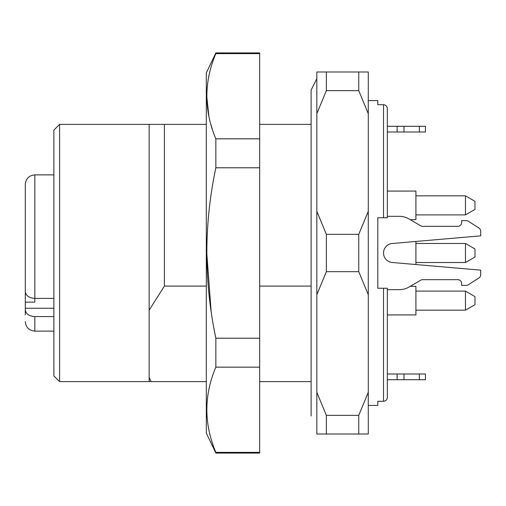 <?xml version="1.0" encoding="UTF-8"?>
<svg xmlns="http://www.w3.org/2000/svg" width="506" height="506" viewBox="0 0 506 506"><rect width="100%" height="100%" fill="white"/><g stroke="black" fill="none" stroke-linecap="round" stroke-linejoin="round"><path stroke-width="0.76" d="M368.279 100.567L377.805 100.567L377.805 104.698L383.523 104.698C385.857 104.951 387.128 106.26 387.33 108.619L387.33 191.072L415.913 191.072L415.913 219.655L410.202 219.655M419.335 379.709L419.335 373.997L425.445 373.997L425.445 379.709L387.33 379.709L387.33 397.381C387.134 399.74 385.863 401.043 383.523 401.302L377.805 401.302L377.805 405.432L368.279 405.432M387.33 217.751L383.523 217.751L383.523 104.698C385.863 104.957 387.134 106.26 387.33 108.619L387.33 217.751L377.805 217.751L377.805 288.249L387.33 288.249L387.33 397.381C387.128 399.74 385.857 401.049 383.523 401.302L383.523 288.249L387.33 288.249M387.33 370.74L387.33 373.997L412.105 373.997M311.114 124.381L259.667 124.381M311.114 286.092L259.667 286.092M206.315 286.092L164.399 286.092L149.156 310.191L149.156 381.619L59.6 381.619L59.6 124.381L149.156 124.381L149.156 310.191M206.315 124.381L164.399 124.381L164.399 286.092M358.754 434.015L358.754 415.35L326.357 415.35L326.357 434.015L368.279 434.015L368.279 392.327L358.754 415.35M358.754 271.671L358.754 234.329L326.357 234.329L326.357 271.671L358.754 271.671L368.279 294.688L368.279 211.312L358.754 234.329M358.754 90.65L358.754 71.985L326.357 71.985L326.357 90.65L358.754 90.65L368.279 113.673L368.279 71.985L358.754 71.985M326.357 71.985L316.832 71.985L316.832 113.673L326.357 90.65M326.357 234.329L316.832 211.312L316.832 113.673M368.279 211.312L368.279 113.673M326.357 415.35L316.832 392.327L316.832 294.688L326.357 271.671M368.279 392.327L368.279 294.688M316.832 392.327L316.832 434.015L326.357 434.015M316.832 294.688L316.832 211.312M164.399 124.381L149.156 124.381M59.6 124.381L53.883 130.099L53.883 375.901L59.6 381.619M149.156 377.704L151.174 381.619L149.156 381.619M151.174 381.619L206.315 381.619M259.667 381.619L311.114 381.619M25.3 290.052L25.3 302.133L34.825 302.133L34.825 298.395L53.883 298.395M25.3 281.298L25.3 286.636M25.3 184.405L25.3 291.551C25.831 295.681 29.006 297.964 34.825 298.395L34.825 174.88C29.038 175.443 25.863 178.618 25.3 184.405L25.3 190.439M53.883 316.585L34.825 316.585C29 316.155 25.825 313.872 25.3 309.742L25.3 302.133M25.3 314.928L25.3 309.742M465.457 291.108L465.457 310.165L474.982 304.663L474.982 296.611L465.457 291.108L415.913 291.108M387.33 314.928L415.913 314.928L415.913 286.345L410.202 286.345L420.739 280.197L408.93 287.085A19.057 19.057 -0 0 1 399.329 289.679L387.33 289.679M465.457 243.475L465.457 262.525L474.982 257.029L474.982 248.971L465.457 243.475L415.913 243.475M415.913 264.543L415.913 241.457M465.457 195.835L465.457 214.892L474.982 209.389L474.982 201.337L465.457 195.835L415.913 195.835M215.847 52.928L206.315 72.934L206.315 433.066L215.847 453.072L259.667 453.072L259.667 52.928L215.847 52.928L215.847 53.63L259.667 53.63M212.381 129.397L210.857 124.381M208.889 116.342L206.771 96.279M211.141 311.291L206.771 253M207.049 416.868L206.771 409.765M215.847 53.63C203.874 82.01 203.874 110.416 215.847 138.84L215.847 167.783C203.867 224.335 203.867 281.146 215.847 338.217L215.847 367.16C203.867 395.433 203.867 423.838 215.847 452.37L259.667 452.37M215.847 452.37L215.847 453.072M215.847 367.16L259.667 367.16M215.847 338.217L259.667 338.217M215.847 167.783L259.667 167.783M215.847 138.84L259.667 138.84M422.662 279.679A3.814 3.814 180 0 0 420.739 280.197A3.814 3.814 180 0 1 422.662 279.679L457.835 279.679A3.814 3.814 180 0 1 461.643 283.486L461.643 285.39L466.241 285.39L461.643 285.39M466.241 285.39A3.814 3.814 -0 0 0 468.303 284.789L478.948 277.946L468.303 284.789M478.948 277.946A3.814 3.814 -0 0 0 480.7 274.739L480.7 270.147L392.226 262.494A9.525 9.525 -0 0 1 383.523 253A9.525 9.525 -0 0 1 392.226 243.506L480.7 235.853L480.7 231.261L480.7 235.853M480.7 231.261A3.814 3.814 -0 0 0 478.948 228.054L468.303 221.211A3.814 3.814 -0 0 0 466.241 220.61L461.643 220.61L461.643 222.513A3.814 3.814 180 0 1 457.835 226.321L422.662 226.321A3.814 3.814 180 0 1 420.739 225.802L408.93 218.915A19.057 19.057 -0 0 0 399.329 216.321L387.33 216.321M457.835 279.679A3.814 3.814 180 0 1 461.643 283.486M387.33 126.291L425.445 126.291L425.445 132.003L419.335 132.003L419.335 126.291M403.971 126.291L403.971 132.003L397.134 132.003L397.134 126.291M403.971 132.003L419.335 132.003M425.445 132.003L425.445 126.291M387.33 132.003L397.134 132.003M419.335 373.997L403.971 373.997L403.971 379.709L412.105 379.709M25.3 308.243L53.883 308.243M53.883 331.12L34.825 331.12L34.825 316.585M397.134 379.709L397.134 373.997M316.832 78.651L311.114 90.087L311.114 415.913M53.883 174.88L34.825 174.88M34.825 331.12C29.038 330.557 25.863 327.382 25.3 321.595M465.457 310.165L415.913 310.165M465.457 262.525L415.913 262.525M465.457 214.892L415.913 214.892"/></g></svg>

